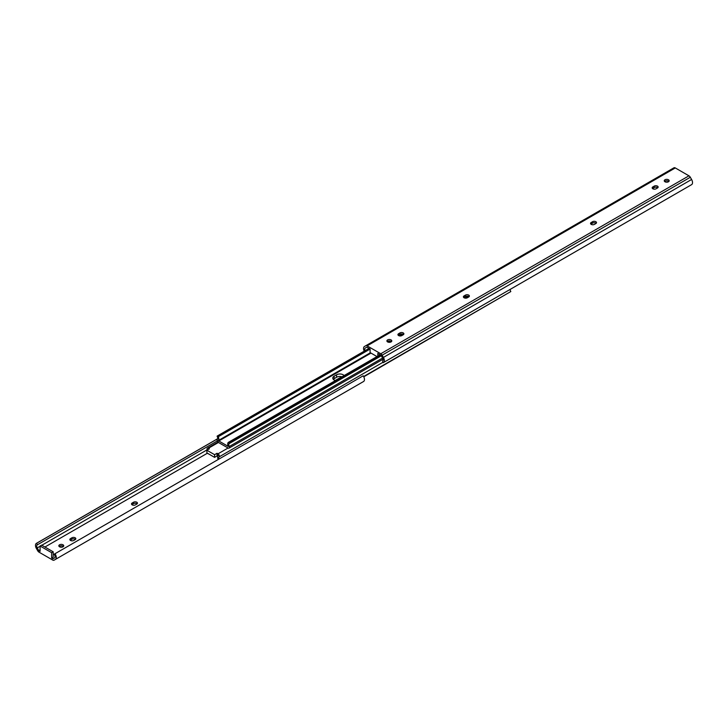 <?xml version="1.0" encoding="UTF-8"?>
<svg xmlns="http://www.w3.org/2000/svg" width="728" height="728" viewBox="0 0 728 728"><rect width="100%" height="100%" fill="white"/><g stroke="black" fill="none" stroke-linecap="round" stroke-linejoin="round"><path stroke-width="1.09" d="M652.534 188.561A2.284 1.319 180 0 1 652.843 188.343L654.235 187.542A2.284 1.319 180 0 1 657.775 187.76M652.843 188.789A2.284 1.319 180 0 1 652.179 187.851A2.284 1.319 180 0 1 652.843 186.914L654.235 186.113A2.284 1.319 180 0 1 656.729 185.831A2.284 1.319 180 0 1 658.139 187.051A2.284 1.319 180 0 1 657.466 187.988L656.083 188.789A2.284 1.319 180 0 1 652.843 188.789M398.28 335.353A2.284 1.319 180 0 1 398.598 335.135L399.981 334.334A2.284 1.319 180 0 1 403.53 334.552M398.598 335.572A2.284 1.319 180 0 1 397.925 334.643A2.284 1.319 180 0 1 398.598 333.706L399.981 332.905A2.284 1.319 180 0 1 402.475 332.623A2.284 1.319 180 0 1 403.885 333.843A2.284 1.319 180 0 1 403.221 334.771L401.829 335.572A2.284 1.319 180 0 1 398.598 335.572M387.232 341.623A2.448 1.42 180 0 1 391.082 341.332A2.448 1.42 180 0 1 391.464 341.623M391.082 339.912A2.448 1.42 180 0 1 391.8 340.913A2.448 1.42 180 0 1 390.29 342.224A2.448 1.42 180 0 1 387.615 341.914A2.448 1.42 180 0 1 386.896 340.913A2.448 1.42 180 0 1 388.406 339.603A2.448 1.42 180 0 1 391.082 339.912M463.772 297.543A2.284 1.319 180 0 1 464.082 297.324L465.474 296.524A2.284 1.319 180 0 1 469.014 296.742M464.082 297.77A2.284 1.319 180 0 1 463.408 296.833A2.284 1.319 180 0 1 464.082 295.896L465.474 295.095A2.284 1.319 180 0 1 467.968 294.813A2.284 1.319 180 0 1 469.378 296.032A2.284 1.319 180 0 1 468.705 296.969L467.321 297.77A2.284 1.319 180 0 1 464.082 297.77M590.899 224.151A2.284 1.319 180 0 1 591.209 223.924L592.592 223.123A2.284 1.319 180 0 1 596.141 223.35M591.209 224.37A2.284 1.319 180 0 1 590.535 223.432A2.284 1.319 180 0 1 591.209 222.504L592.592 221.703A2.284 1.319 180 0 1 595.085 221.412A2.284 1.319 180 0 1 596.505 222.632A2.284 1.319 180 0 1 595.832 223.569L594.448 224.37A2.284 1.319 180 0 1 591.209 224.37M664.591 181.49A2.448 1.42 180 0 1 668.45 181.199A2.448 1.42 180 0 1 668.832 181.49M668.45 179.78A2.448 1.42 180 0 1 669.168 180.781A2.448 1.42 180 0 1 667.649 182.082A2.448 1.42 180 0 1 664.983 181.782A2.448 1.42 180 0 1 664.264 180.781A2.448 1.42 180 0 1 665.774 179.47A2.448 1.42 180 0 1 668.45 179.78M377.004 356.565L370.088 352.57L370.088 349.012L366.821 347.129L365.283 348.02A2.612 1.511 -120 0 0 365.092 350.669M364.218 351.169A4.468 2.575 60 0 1 364.464 346.473L365.747 345.736A2.721 1.574 60 0 1 367.112 345.864L380.771 353.753A2.721 1.574 60 0 1 382.127 355.191L383.419 357.421A4.468 2.575 60 0 1 383.419 362.571A4.468 2.575 60 0 1 383.055 362.726L382.6 361.033A2.612 1.511 -120 0 0 382.6 358.012L381.053 355.346L377.796 353.453L377.796 356.11M365.747 345.736L673.937 167.804A2.721 1.574 60 0 1 675.293 167.941L688.952 175.821A2.721 1.574 60 0 1 690.317 177.259L691.6 179.488A4.468 2.575 60 0 1 691.6 184.648L383.419 362.571M366.821 347.129L365.283 348.02L366.821 347.129M344.089 375.566A4.632 2.675 0 0 0 336.591 374.774L334.125 376.203A4.632 2.675 0 0 0 332.769 378.096A4.632 2.675 0 0 0 334.125 379.98A4.632 2.675 0 0 0 335.499 380.526M207.271 450.022A2.594 1.502 60 0 0 207.134 449.777A1.956 1.128 -120 0 1 207.425 448.175A1.956 1.128 -120 0 1 208.399 448.266L209.355 448.821L206.888 450.241L214.596 454.691L217.053 453.271L218.009 453.817L228.064 448.011A1.956 1.128 -120 0 0 229.047 448.111A1.956 1.128 -120 0 0 229.329 446.501L382.6 358.012M207.098 453.034L208.235 453.826A4.122 2.375 -120 0 0 208.308 453.735M229.329 446.501A2.594 1.502 60 0 1 229.329 443.507A2.594 1.502 60 0 1 229.375 443.489L228.228 442.46A4.122 2.375 -120 0 0 228.31 446.446L218.209 440.622A4.122 2.375 -120 0 0 218.291 436.718L370.088 349.076M218.291 436.718L369.724 348.803M218 436.4L217.144 436.081L369.023 348.394M217.144 436.081L217.144 436.427A2.594 1.502 60 0 1 217.19 439.494A1.956 1.128 -120 0 0 218.455 442.46L228.064 448.011M229.375 443.489L381.299 355.774M229.375 443.134L381.154 355.51M228.519 442.478L380.253 354.873M228.228 442.46L380.089 354.782M335.289 380.471L341.778 376.722M341.987 376.786A4.632 2.675 0 0 0 336.591 377.268L334.125 378.697A4.632 2.675 0 0 0 333.306 379.334M206.888 450.241L206.888 452.907L214.596 457.357L217.053 455.937L217.053 454.509L218.254 455.655A4.122 2.375 -120 0 0 218.163 459.532M363.773 376.804L510.819 291.555L363.627 376.531M218.946 459.077A2.594 1.502 60 0 1 219.274 456.784L382.837 362.353M510.264 289.334A2.594 1.502 -120 0 0 510.819 291.555M219.274 456.784A1.956 1.128 -120 0 0 218.009 453.817M217.053 454.509L217.053 453.271M214.596 457.357L214.596 454.691M75.157 537.792A2.284 1.319 0 0 0 71.917 537.792L70.534 538.593A2.284 1.319 0 0 0 69.861 539.53A2.284 1.319 0 0 0 71.271 540.749A2.284 1.319 0 0 0 73.765 540.458L75.157 539.657A2.284 1.319 0 0 0 75.821 538.729A2.284 1.319 0 0 0 75.157 537.792M75.466 539.439A2.284 1.319 0 0 0 75.157 539.211A2.284 1.319 0 0 0 71.917 539.211L70.534 540.012A2.284 1.319 0 0 0 70.225 540.24M136.791 502.211A2.284 1.319 0 0 0 133.552 502.211L132.168 503.012A2.284 1.319 0 0 0 131.495 503.94A2.284 1.319 0 0 0 132.915 505.159A2.284 1.319 0 0 0 135.408 504.877L136.791 504.076A2.284 1.319 0 0 0 137.465 503.139A2.284 1.319 0 0 0 136.791 502.211M137.101 503.849A2.284 1.319 0 0 0 136.791 503.63A2.284 1.319 0 0 0 133.552 503.63L132.168 504.431A2.284 1.319 0 0 0 131.859 504.65M59.55 546.801A2.448 1.42 0 0 0 62.226 547.11A2.448 1.42 0 0 0 63.736 545.8A2.448 1.42 0 0 0 63.018 544.799A2.448 1.42 0 0 0 60.351 544.489A2.448 1.42 0 0 0 58.832 545.8A2.448 1.42 0 0 0 59.55 546.801M63.409 546.51A2.448 1.42 0 0 0 63.018 546.218A2.448 1.42 0 0 0 59.168 546.51M40.095 546.018L51.652 552.698L53.199 551.806L41.642 545.135L40.095 546.018L40.095 551.36L38.757 550.586L40.095 549.813M44.927 547.028L207.28 453.289M38.757 550.586L37.219 547.911A2.612 1.511 60 0 1 37.219 544.899L36.755 543.206A4.468 2.575 -120 0 0 36.4 543.352A4.468 2.575 -120 0 0 36.4 548.512L37.683 550.741A2.721 1.574 -120 0 0 39.048 552.179L52.707 560.06A2.721 1.574 -120 0 0 54.063 560.196L55.355 559.45A4.468 2.575 -120 0 0 54.991 553.735L54.145 554.217L54.536 554.891A2.612 1.511 60 0 1 54.536 557.912L52.989 558.804L51.652 558.03L53.199 557.138L53.199 551.806M37.601 544.671L217.253 440.959M36.755 543.206L217.681 438.747M362.244 382.273A2.721 1.574 -120 0 0 362.253 382.264L54.063 560.196L362.253 382.264M363.536 381.527L55.355 559.45L363.536 381.527A4.468 2.575 -120 0 0 363.181 375.803L54.991 553.735M51.652 552.698L51.652 558.03M652.843 186.914L652.843 188.343M398.598 333.706L398.598 335.135M464.082 295.896L464.082 297.324M591.209 222.504L591.209 223.924M675.293 167.941L367.112 345.864M688.952 175.821L380.771 353.753M690.317 177.259L382.127 355.191M691.6 179.488L383.419 357.421M592.592 221.703L592.592 223.123M465.474 295.095L465.474 296.524M399.981 332.905L399.981 334.334M654.235 186.113L654.235 187.542M218.409 441.195L370.998 353.098M389.662 342.315L391.218 341.423M400.728 335.926L403.348 334.416M466.22 298.116L468.841 296.605M218.209 440.622L370.406 352.752M388.579 342.26L390.572 341.114M399.581 335.908L402.702 334.106M465.065 298.098L468.195 296.296M208.399 448.266L218.455 442.46M336.591 377.268L336.591 374.774M334.125 378.697L334.125 376.203M71.917 539.211L71.917 537.792M133.552 503.63L133.552 502.211M37.219 547.911L40.095 546.255M41.842 545.245L207.152 449.804M132.168 504.431L132.168 503.012M70.534 540.012L70.534 538.593M229.047 448.111L383.065 359.186M207.425 448.175L217.972 442.078M36.4 543.352L217.69 438.684"/></g></svg>
